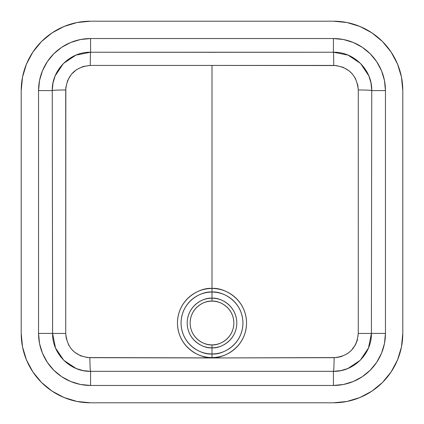 <?xml version="1.0" encoding="UTF-8"?>
<svg xmlns="http://www.w3.org/2000/svg" width="424" height="424" viewBox="0 0 424 424"><rect width="100%" height="100%" fill="white"/><g stroke="black" fill="none" stroke-linecap="round" stroke-linejoin="round"><path stroke-width="0.64" d="M212 301.157C218.392 300.277 233.555 306.833 233.857 323.009C233.555 339.189 218.392 345.746 212 344.866L212 347.823C219.256 348.82 236.475 341.378 236.815 323.009C236.475 304.644 219.256 297.197 212 298.199L212 301.157A21.857 21.857 0 0 1 233.857 323.009A21.857 21.857 0 0 1 212 344.866A21.857 21.857 0 0 1 190.143 323.009A21.857 21.857 0 0 1 212 301.157L212 298.199A24.815 24.815 0 0 0 187.185 323.009A24.815 24.815 0 0 0 212 347.823L212 357.565C222.107 358.953 246.079 348.586 246.551 323.009C246.079 297.436 222.107 287.069 212 288.458L212 292.072C221.047 290.832 242.512 300.113 242.936 323.009C242.512 345.91 221.047 355.19 212 353.945A30.936 30.936 0 0 1 181.064 323.009A30.936 30.936 0 0 1 212 292.072L212 298.199L212 292.072A30.936 30.936 0 0 1 242.936 323.009A30.936 30.936 0 0 1 212 353.945L212 347.823A24.815 24.815 0 0 0 236.815 323.009A24.815 24.815 0 0 0 212 298.199C204.744 297.197 187.525 304.644 187.185 323.009C187.525 341.378 204.744 348.82 212 347.823L212 344.866C205.608 345.746 190.445 339.189 190.143 323.009C190.445 306.833 205.608 300.277 212 301.157M223.485 357.925L87.508 357.57L80.634 355.842L74.566 352.19L71.227 348.841L68.593 344.887L66.208 338.209L65.736 333.471L65.837 87.556L67.586 80.576L71.285 74.407L76.612 69.573L83.115 66.489L90.27 65.423L212 65.428L212 288.458A34.551 34.551 0 0 0 177.449 323.009A34.551 34.551 0 0 0 212 357.565L212 357.957L212 357.565A34.551 34.551 0 0 0 246.551 323.009A34.551 34.551 0 0 0 212 288.458L212 65.428L336.142 65.545L343.122 67.294L349.296 70.988L352.699 74.38L355.381 78.387L357.803 85.16L358.275 89.968L358.264 333.471L357.225 340.483L355.418 344.871L351.204 350.579L347.558 353.584L341.161 356.632L336.497 357.565L223.464 357.925M64.029 397.521L52.035 391.108L64.029 397.521L77.046 401.464L90.582 402.8A69.382 69.382 0 0 1 21.2 333.418L21.2 90.582A69.382 69.382 0 0 1 90.582 21.2L333.418 21.2A69.382 69.382 0 0 1 402.8 90.582L402.8 333.418A69.382 69.382 0 0 1 333.418 402.8L90.582 402.8L333.418 402.8L346.954 401.464L359.971 397.521L371.965 391.108L359.971 397.521M397.521 359.971L391.108 371.965L397.521 359.971L401.464 346.954L402.8 333.418L402.8 90.582L401.464 77.046L397.521 64.029L391.108 52.035L397.521 64.029M359.971 26.479L371.965 32.892L359.971 26.479L346.954 22.536L333.418 21.2L90.582 21.2L77.046 22.536L64.029 26.479L52.035 32.892L64.029 26.479M26.479 64.029L32.892 52.035L26.479 64.029L22.536 77.046L21.2 90.582L21.2 333.418L22.536 346.954L26.479 359.971L32.892 371.965L26.479 359.971M371.965 32.892L382.48 41.52L391.108 52.035L382.48 41.52L371.965 32.892M391.108 371.965L382.48 382.48L371.965 391.108L382.48 382.48L391.108 371.965M52.035 391.108L41.52 382.48L32.892 371.965L41.52 382.48L52.035 391.108M32.892 52.035L41.52 41.52L52.035 32.892L41.52 41.52L32.892 52.035M90.582 385.453L333.418 385.453L343.572 384.457L353.33 381.494L362.329 376.687L370.216 370.216L376.687 362.329L381.494 353.33L384.457 343.572L385.453 333.418L385.453 90.582L384.457 80.428L381.494 70.67L376.687 61.671L370.216 53.784L362.329 47.313L353.33 42.506L343.572 39.543L333.418 38.547L90.582 38.547L80.428 39.543L70.67 42.506L61.671 47.313L53.784 53.784L47.313 61.671L42.506 70.67L39.543 80.428L38.547 90.582L38.547 333.418L39.543 343.572L42.506 353.33L47.313 362.329L53.784 370.216L61.671 376.687L70.67 381.494L80.428 384.457L90.582 385.453A52.035 52.035 0 0 1 38.547 333.418L38.547 90.582A52.035 52.035 0 0 1 90.582 38.547L333.418 38.547A52.035 52.035 0 0 1 385.453 90.582L371.747 90.582L371.016 83.072L368.832 75.87L360.533 63.446L348.099 55.136L333.418 52.226L333.418 38.547L333.418 52.226L212 52.3L90.582 52.226L90.582 38.547L90.582 52.226L75.87 55.152L63.446 63.462L55.152 75.901L52.979 83.109L52.253 90.582L38.547 90.582L52.253 90.582L52.608 318.233L52.602 333.418L38.547 333.418L52.602 333.418L55.507 347.977L63.743 360.268L76.055 368.472L83.189 370.624L90.582 371.339L90.582 385.453L90.582 371.339L333.418 371.339L333.418 385.453L90.582 385.453M333.418 385.453L333.418 371.339L340.854 370.618L347.977 368.461L360.278 360.246L368.504 347.945L371.398 333.418L385.453 333.418A52.035 52.035 0 0 1 333.418 385.453L333.418 385.453M371.398 333.418L371.747 90.582L385.453 90.582L385.453 333.418L371.398 333.418C371.896 353.69 353.775 371.875 333.418 371.339L90.582 371.339C70.32 371.875 52.104 353.791 52.602 333.418L65.736 333.471C67.172 348.189 75.223 356.261 89.883 357.681A13.875 0.7 -90.2 0 0 90.582 371.339A13.875 0.7 89.8 0 1 89.883 357.681L212 357.957L334.117 357.681A13.875 0.7 -89.8 0 1 333.418 371.339A13.875 0.7 90.2 0 0 334.117 357.681C348.809 356.229 356.86 348.157 358.264 333.471L371.398 333.418L358.264 333.471L358.275 89.968A13.875 0.615 -179.9 0 1 371.747 90.582L371.398 333.418M190.249 320.867L190.567 318.747M233.751 325.155L233.433 327.275M52.602 333.418L52.253 90.582A13.875 0.615 179.9 0 1 65.725 89.968L65.736 333.471L52.602 333.418M52.253 90.582C51.712 70.108 70.002 51.702 90.582 52.226A13.875 0.313 -89.9 0 0 90.27 65.423C75.334 66.897 67.151 75.075 65.725 89.968A13.875 0.615 -0.1 0 0 52.253 90.582M90.582 52.226L333.418 52.226A13.875 0.313 -90.1 0 1 333.73 65.423L90.27 65.423A13.875 0.313 90.1 0 1 90.582 52.226M333.418 52.226C353.902 51.702 372.283 70.008 371.747 90.582A13.875 0.615 0.1 0 0 358.275 89.968C356.817 75.043 348.634 66.865 333.73 65.423A13.875 0.313 89.9 0 0 333.418 52.226M212 292.072L212 288.458C201.893 287.069 177.921 297.436 177.449 323.009C177.921 348.586 201.893 358.953 212 357.565L212 353.945C202.953 355.19 181.488 345.91 181.064 323.009C181.488 300.113 202.953 290.832 212 292.072"/></g></svg>
